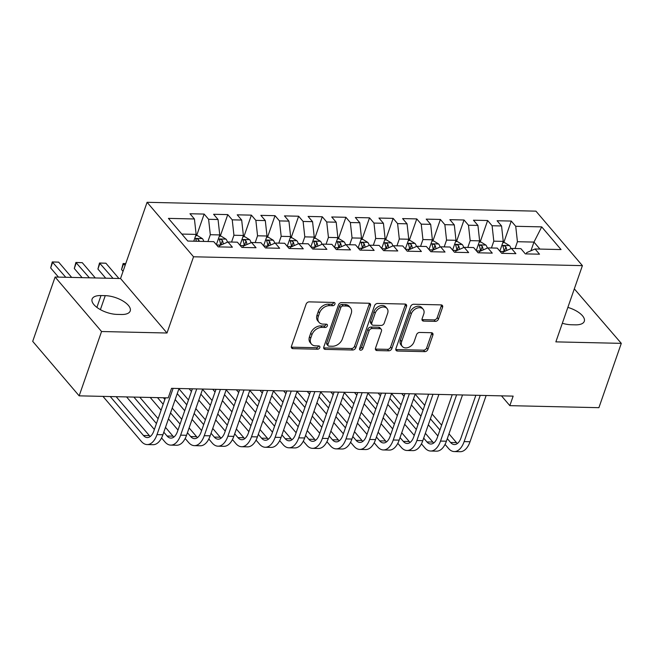 <?xml version="1.0" encoding="UTF-8"?>
<svg xmlns="http://www.w3.org/2000/svg" width="654" height="654" viewBox="0 0 654 654"><rect width="100%" height="100%" fill="white"/><g stroke="black" fill="none" stroke-linecap="round" stroke-linejoin="round"><path stroke-width="0.98" d="M334.938 304.118A1.921 1.39 139.5 0 0 334.774 302.827A1.921 1.39 139.5 0 0 333.883 302.442L309.244 301.878A2.747 1.987 139.5 0 0 306.113 304.167L291.455 346.252A2.747 1.987 139.5 0 0 291.684 348.091A2.747 1.987 139.5 0 0 292.959 348.647L317.599 349.203A1.921 1.39 139.5 0 0 319.79 347.609A1.921 1.39 139.5 0 0 319.634 346.318A1.921 1.39 139.5 0 0 318.735 345.933L315.547 345.86A8.796 6.36 139.5 0 1 311.459 344.086A8.796 6.36 139.5 0 1 310.732 338.208L311.958 334.701A8.796 6.36 139.5 0 1 321.981 327.384L325.169 327.458A1.921 1.39 139.5 0 0 327.36 325.864A1.921 1.39 139.5 0 0 327.204 324.572A1.921 1.39 139.5 0 0 326.305 324.188L323.117 324.114A8.796 6.36 139.5 0 1 319.029 322.34A8.796 6.36 139.5 0 1 318.302 316.462L319.528 312.955A8.796 6.36 139.5 0 1 329.551 305.639L332.739 305.712A1.921 1.39 139.5 0 0 334.938 304.118M319.029 322.34L317.779 320.869A8.796 6.36 139.5 0 1 317.051 314.991L318.269 311.484A8.796 6.36 139.5 0 1 328.3 304.167L331.488 304.241A1.921 1.39 139.5 0 0 333.679 302.638A1.921 1.39 139.5 0 0 333.736 302.434M291.316 347.127A2.747 1.987 139.5 0 0 291.7 347.176L316.34 347.732A1.921 1.39 139.5 0 0 318.531 346.13A1.921 1.39 139.5 0 0 318.596 345.925M311.459 344.086L310.2 342.614A8.796 6.36 139.5 0 1 309.481 336.736L310.699 333.229A8.796 6.36 139.5 0 1 320.722 325.913L323.91 325.986A1.921 1.39 139.5 0 0 326.109 324.384A1.921 1.39 139.5 0 0 326.166 324.18M435.335 321.367A2.747 1.987 139.5 0 0 438.466 319.078L442.578 307.274A2.747 1.987 139.5 0 0 442.349 305.434A2.747 1.987 139.5 0 0 441.074 304.887L413.712 304.257A2.747 1.987 139.5 0 0 410.581 306.546L395.923 348.631A2.747 1.987 139.5 0 0 396.144 350.47A2.747 1.987 139.5 0 0 397.428 351.026L424.789 351.648A2.747 1.987 139.5 0 0 427.92 349.359L432.891 335.101A2.747 1.987 139.5 0 0 432.662 333.262A2.747 1.987 139.5 0 0 431.387 332.706L419.672 332.445A2.747 1.987 139.5 0 0 416.541 334.725L414.08 341.797A7.357 5.314 139.5 0 1 408.578 347.364A7.357 5.314 139.5 0 1 402.275 346.432A7.357 5.314 139.5 0 1 401.67 341.519L411.317 313.806A7.357 5.314 139.5 0 1 416.819 308.247A7.357 5.314 139.5 0 1 423.122 309.178A7.357 5.314 139.5 0 1 423.727 314.092L422.116 318.711A2.747 1.987 139.5 0 0 422.345 320.55A2.747 1.987 139.5 0 0 423.62 321.098L435.335 321.367L434.076 319.896A2.747 1.987 139.5 0 0 437.207 317.607L441.319 305.802A2.747 1.987 139.5 0 0 441.458 304.928M513.153 396.12L171.544 388.337L168.225 397.869L79.159 395.842L101.558 331.521L166.999 333.009L193.543 256.785L582.403 265.638L555.859 341.87L621.3 343.358L598.9 407.679L509.834 405.652L513.153 396.12M370.458 305.631A2.747 1.987 139.5 0 0 370.229 303.791A2.747 1.987 139.5 0 0 368.954 303.243L341.592 302.614A2.747 1.987 139.5 0 0 338.461 304.903L323.804 346.988A2.747 1.987 139.5 0 0 324.032 348.827A2.747 1.987 139.5 0 0 325.308 349.383L352.669 350.004A2.747 1.987 139.5 0 0 355.801 347.715L370.458 305.631L369.208 304.159A2.747 1.987 139.5 0 0 369.338 303.284M377.652 303.44L405.014 304.061A2.747 1.987 139.5 0 1 406.289 304.617A2.747 1.987 139.5 0 1 406.518 306.456L391.86 348.541A2.747 1.987 139.5 0 1 388.729 350.83L377.023 350.56A2.747 1.987 139.5 0 1 375.739 350.004A2.747 1.987 139.5 0 1 375.51 348.165L381.462 331.096A2.747 1.987 139.5 0 0 381.233 329.264A2.747 1.987 139.5 0 0 379.958 328.709L372.183 328.529A2.747 1.987 139.5 0 0 369.052 330.818L362.864 348.59A1.921 1.39 139.5 0 1 361.425 350.045A1.921 1.39 139.5 0 1 359.774 349.8A1.921 1.39 139.5 0 1 359.618 348.517L374.521 305.72A2.747 1.987 139.5 0 1 377.652 303.44M193.543 256.785L147.085 202.299L535.945 211.152L582.403 265.638M196.633 235.636L204.146 214.071L189.971 213.744L194.426 218.976L168.438 218.379L187.78 241.056L213.768 241.653L218.223 246.877L232.399 247.196L227.944 241.972L237.386 242.184L241.849 247.416L256.025 247.735L251.561 242.511L261.011 242.724L265.475 247.956L279.65 248.275L275.187 243.051L284.637 243.263L289.093 248.487L303.268 248.814L298.813 243.59L308.263 243.803L312.718 249.027L326.894 249.354L322.438 244.122L331.889 244.343L336.344 249.566L350.519 249.893L346.064 244.661L355.514 244.874L359.97 250.106L374.145 250.425L369.69 245.201L379.14 245.413L383.596 250.646L397.771 250.964L393.316 245.741L402.766 245.953L407.221 251.185L421.397 251.504L416.941 246.28L426.383 246.493L430.847 251.716L445.022 252.043L440.559 246.811L450.009 247.032L454.473 252.256L468.648 252.583L464.185 247.351L473.635 247.572L478.09 252.796L492.266 253.123L487.81 247.891L497.261 248.103L501.716 253.335L515.892 253.654L511.436 248.43L520.886 248.643L525.342 253.875L539.517 254.193L535.062 248.97L526.723 252.607L526.274 253.891M204.146 214.071L208.601 219.294L218.052 219.507L219.76 234.925L216.36 244.694M220.259 236.176L227.772 214.602L213.596 214.283L218.052 219.507M227.772 214.602L232.227 219.834L241.678 220.046L243.378 235.465L239.985 245.225M243.885 236.707L251.398 215.141L237.222 214.823L241.678 220.046M251.398 215.141L255.853 220.373L265.303 220.586L267.004 236.004L263.611 245.765M267.511 237.247L275.023 215.681L260.848 215.362L265.303 220.586M275.023 215.681L279.479 220.905L288.929 221.126L290.629 236.544L287.229 246.305M291.136 237.786L298.641 216.221L284.474 215.894L288.929 221.126M298.641 216.221L303.104 221.444L312.555 221.665L314.255 237.083L310.854 246.844M314.762 238.326L322.267 216.76L308.091 216.433L312.555 221.665M322.267 216.76L326.73 221.984L336.181 222.197L337.881 237.623L334.48 247.384M338.38 238.865L345.892 217.292L331.717 216.973L336.181 222.197M345.892 217.292L350.348 222.523L359.798 222.736L361.507 238.154L358.106 247.915M362.005 239.397L369.518 217.831L355.343 217.512L359.798 222.736M369.518 217.831L373.974 223.063L383.424 223.276L385.132 238.694L381.732 248.455M385.631 239.936L393.144 218.371L378.968 218.052L383.424 223.276M393.144 218.371L397.599 223.603L407.05 223.815L408.758 239.233L405.357 248.994M409.257 240.476L416.77 218.91L402.594 218.583L407.05 223.815M416.77 218.91L421.225 224.134L430.675 224.355L432.376 239.773L428.983 249.534M432.883 241.015L440.395 219.45L426.22 219.123L430.675 224.355M440.395 219.45L444.851 224.674L454.301 224.894L456.001 240.312L452.609 250.073M456.508 241.555L464.021 219.989L449.846 219.662L454.301 224.894M464.021 219.989L468.477 225.213L477.927 225.426L479.627 240.852L476.226 250.613M480.134 242.094L487.639 220.521L473.471 220.202L477.927 225.426M487.639 220.521L492.102 225.753L501.553 225.965L503.253 241.383L499.852 251.144M503.76 242.626L511.264 221.06L497.089 220.741L501.553 225.965M511.264 221.06L515.728 226.292L541.708 226.881L561.05 249.558L535.062 248.97M502.648 253.36L503.098 252.068L511.436 248.43M530.942 250.76L533.966 242.086L517.428 241.71L515.058 248.512M515.728 226.292L517.428 241.71M541.708 226.881L533.966 242.086L539.926 249.076M479.022 252.82L479.472 251.528L487.81 247.891M503.253 241.383L493.803 241.171L491.432 247.972M492.102 225.753L493.803 241.171M455.397 252.281L455.846 250.989L464.185 247.351M479.627 240.852L470.177 240.631L467.814 247.433M468.477 225.213L470.177 240.631M431.771 251.741L432.22 250.457L440.559 246.811M456.001 240.312L446.551 240.092L444.189 246.901M444.851 224.674L446.551 240.092M408.145 251.201L408.595 249.918L416.941 246.28M432.376 239.773L422.934 239.56L420.563 246.362M421.225 224.134L422.934 239.56M384.527 250.662L384.969 249.378L393.316 245.741M408.758 239.233L399.308 239.021L396.937 245.822M397.599 223.603L399.308 239.021M360.902 250.13L361.351 248.839L369.69 245.201M385.132 238.694L375.682 238.481L373.311 245.283M373.974 223.063L375.682 238.481M337.276 249.591L337.726 248.299L346.064 244.661M361.507 238.154L352.056 237.942L349.686 244.743M350.348 222.523L352.056 237.942M313.65 249.051L314.1 247.76L322.438 244.122M337.881 237.623L328.431 237.402L326.06 244.204M326.73 221.984L328.431 237.402M290.024 248.512L290.474 247.228L298.813 243.59M314.255 237.083L304.805 236.862L302.434 243.672M303.104 221.444L304.805 236.862M266.399 247.972L266.848 246.689L275.187 243.051M290.629 236.544L281.179 236.331L278.808 243.133M279.479 220.905L281.179 236.331M242.773 247.433L243.223 246.149L251.561 242.511M267.004 236.004L257.553 235.792L255.191 242.593M255.853 220.373L257.553 235.792M219.147 246.901L219.597 245.61L227.944 241.972M243.378 235.465L233.936 235.252L231.565 242.054M232.227 219.834L233.936 235.252M219.76 234.925L210.31 234.712L207.939 241.514M208.601 219.294L210.31 234.712M501.487 395.858L509.834 405.652M621.3 343.358L574.318 288.864M166.999 333.009L120.54 278.53L55.1 277.034L101.558 331.521M55.1 277.034L32.7 341.355L79.159 395.842M120.54 278.53L147.085 202.299M194.426 218.976L196.135 234.394L193.764 241.195M196.135 234.394L181.812 234.067M101.002 295.551A17.928 7.791 19.2 0 0 92.108 299.082A17.928 7.791 19.2 0 0 99.138 308.909A17.928 7.791 19.2 0 0 117.074 314.402L121.325 314.5A17.928 7.791 19.2 0 0 130.22 310.969A17.928 7.791 19.2 0 0 123.189 301.151A17.928 7.791 19.2 0 0 105.253 295.649L101.002 295.551L96.89 307.372M562.342 323.264A17.928 7.791 19.2 0 0 571.146 324.744L575.397 324.842A17.928 7.791 19.2 0 0 584.292 321.31A17.928 7.791 19.2 0 0 567.86 307.405M323.665 347.863A2.747 1.987 139.5 0 0 324.049 347.912L351.419 348.533A2.747 1.987 139.5 0 0 354.55 346.244L369.208 304.159M343.007 305.949A1.921 1.39 139.5 0 0 340.808 307.552L327.948 344.494A1.921 1.39 139.5 0 0 328.104 345.778A1.921 1.39 139.5 0 0 328.995 346.162L332.363 346.244A8.796 6.36 139.5 0 0 342.385 338.927L351.182 313.675A8.796 6.36 139.5 0 0 350.454 307.797A8.796 6.36 139.5 0 0 346.367 306.023L343.007 305.949L341.748 304.478A1.921 1.39 139.5 0 0 339.557 306.072L340.808 307.552M328.104 345.778L326.845 344.306A1.921 1.39 139.5 0 1 326.689 343.023L339.557 306.072M350.454 307.797L349.195 306.325A8.796 6.36 139.5 0 0 345.108 304.551L346.367 306.023M341.748 304.478L345.108 304.551M375.38 349.04A2.747 1.987 139.5 0 0 375.764 349.089L387.47 349.35A2.747 1.987 139.5 0 0 390.61 347.07L405.267 304.977A2.747 1.987 139.5 0 0 405.398 304.102M381.233 329.264L379.974 327.793A2.747 1.987 139.5 0 0 378.699 327.237L370.932 327.057A2.747 1.987 139.5 0 0 367.793 329.346L361.605 347.119L362.864 348.59M359.561 348.713A1.921 1.39 139.5 0 0 361.605 347.119M387.626 313.389A7.357 5.314 139.5 0 0 387.021 308.475A7.357 5.314 139.5 0 0 380.718 307.543A7.357 5.314 139.5 0 0 375.224 313.103L371.824 322.863A2.747 1.987 139.5 0 0 372.044 324.703A2.747 1.987 139.5 0 0 373.328 325.259L381.094 325.439A2.747 1.987 139.5 0 0 384.225 323.15L387.626 313.389M387.021 308.475L385.762 307.004A7.357 5.314 139.5 0 0 379.467 306.064A7.357 5.314 139.5 0 0 373.965 311.631L375.224 313.103M372.044 324.703L370.793 323.231A2.747 1.987 139.5 0 1 370.565 321.392L373.965 311.631M421.985 319.585A2.747 1.987 139.5 0 0 422.37 319.626L434.076 319.896M423.122 309.178L421.863 307.707A7.357 5.314 139.5 0 0 415.56 306.775A7.357 5.314 139.5 0 0 410.066 312.334L411.317 313.806M402.275 346.432L401.025 344.96A7.357 5.314 139.5 0 1 400.42 340.047L410.066 312.334M395.784 349.506A2.747 1.987 139.5 0 0 396.169 349.555L423.53 350.176A2.747 1.987 139.5 0 0 426.67 347.887L431.632 333.63A2.747 1.987 139.5 0 0 431.771 332.755M195.71 235.612L197.565 235.653L202.438 238.653A7.423 3.989 91.3 0 1 203.754 241.424M199.266 241.318A7.423 3.989 -88.7 0 0 198.791 239.953C197.018 238.408 196.069 238.383 195.955 239.887A7.423 3.989 91.3 0 1 196.437 241.252M195.857 239.16L195.955 239.887M71.678 277.41L58.656 262.14L52.745 262.009L50.669 267.96L58.476 277.116M65.768 277.28L52.263 261.919L58.656 262.14M50.669 267.96L52.263 261.919M102.956 396.381L141.37 441.434A21.01 11.282 -88.7 0 0 147.117 444.573A21.01 11.282 -88.7 0 0 157.009 434.616L173.114 388.378M147.117 444.573L153.02 444.704A21.01 11.282 -88.7 0 0 162.92 434.746L179.024 388.509M165.413 397.804L153.87 430.929A14.004 7.521 91.3 0 1 147.273 437.567A14.004 7.521 91.3 0 1 143.447 435.482L110.248 396.545M150.257 436.512A14.004 7.521 91.3 0 1 149.357 435.613L116.159 396.684M219.335 236.151L221.191 236.192L226.063 239.192A7.423 3.989 91.3 0 1 227.445 242.193M223.259 244.016A7.423 3.989 -88.7 0 0 222.417 240.492C220.635 238.939 219.695 238.923 219.581 240.427A7.423 3.989 91.3 0 1 220.463 245.062L220.463 245.234M219.482 239.699L219.581 240.427M222.417 240.492L221.224 243.917A3.785 2.027 91.3 0 1 221.338 244.849M95.304 277.95L82.273 262.679L76.371 262.54L74.294 268.5L82.102 277.648M89.394 277.819L75.889 262.458L82.273 262.679M74.294 268.5L75.889 262.458M242.953 236.691L244.817 236.732L249.689 239.732A7.423 3.989 91.3 0 1 251.062 242.724M246.885 244.555A7.423 3.989 -88.7 0 0 246.043 241.024C244.261 239.478 243.321 239.462 243.206 240.966A7.423 3.989 91.3 0 1 244.089 245.602L244.089 245.773M243.108 240.239L243.206 240.966M246.043 241.024L244.849 244.457A3.785 2.027 91.3 0 1 244.964 245.389M118.922 278.49L105.899 263.219L99.997 263.08L97.92 269.039L105.727 278.187M113.019 278.359L99.514 262.998L105.899 263.219M97.92 269.039L99.514 262.998M161.563 437.943L164.996 441.973A21.01 11.282 -88.7 0 0 170.743 445.112A21.01 11.282 -88.7 0 0 180.635 435.155L196.74 388.917M170.743 445.112L176.645 445.243A21.01 11.282 -88.7 0 0 186.545 435.286L202.642 389.048M192.35 388.811L177.496 431.468A14.004 7.521 91.3 0 1 170.898 438.106A14.004 7.521 91.3 0 1 167.072 436.022L163.811 432.188M173.882 437.052A14.004 7.521 91.3 0 1 172.975 436.153L165.487 427.364M158.121 418.732L139.784 397.223M156.445 423.555L133.874 397.084M126.582 396.921L154.369 429.506M185.188 438.482L188.622 442.513A21.01 11.282 -88.7 0 0 194.369 445.644A21.01 11.282 -88.7 0 0 204.261 435.687L220.365 389.449M194.369 445.644L200.271 445.783A21.01 11.282 -88.7 0 0 210.171 435.826L226.268 389.588M215.975 389.351L201.121 432.008A14.004 7.521 91.3 0 1 194.524 438.646A14.004 7.521 91.3 0 1 190.698 436.553L187.436 432.727M197.508 437.591A14.004 7.521 91.3 0 1 196.601 436.692L189.112 427.904M181.747 419.271L172.206 408.08M164.841 399.439L163.41 397.763M180.071 424.086L170.53 412.903M163.165 404.262L157.5 397.624M150.207 397.46L161.088 410.213M168.454 418.854L177.994 430.046M266.579 237.23L268.442 237.271L273.315 240.271A7.423 3.989 91.3 0 1 274.688 243.263M270.511 245.087A7.423 3.989 -88.7 0 0 269.661 241.563C267.887 240.018 266.946 239.993 266.832 241.498A7.423 3.989 91.3 0 1 267.715 246.141L267.715 246.305M266.734 240.77L266.832 241.498M269.661 241.563L268.467 244.997A3.785 2.027 91.3 0 1 268.59 245.929M125.715 263.668L123.622 263.619L121.546 269.579L123.042 271.328M125.118 265.377L123.14 263.529L125.74 263.595M121.546 269.579L123.14 263.529M290.204 237.762L292.068 237.811L296.941 240.811A7.423 3.989 91.3 0 1 298.314 243.803M294.137 245.626A7.423 3.989 -88.7 0 0 293.286 242.103C291.512 240.558 290.572 240.533 290.45 242.037A7.423 3.989 91.3 0 1 291.341 246.681L291.341 246.844M290.36 241.31L290.45 242.037M293.286 242.103L292.093 245.528A3.785 2.027 91.3 0 1 292.207 246.468M208.814 439.022L212.248 443.052A21.01 11.282 -88.7 0 0 217.995 446.183A21.01 11.282 -88.7 0 0 227.886 436.226L243.991 389.988M217.995 446.183L223.897 446.322A21.01 11.282 -88.7 0 0 233.797 436.365L249.893 390.127M239.601 389.89L224.747 432.547A14.004 7.521 91.3 0 1 218.15 439.186A14.004 7.521 91.3 0 1 214.324 437.093L211.062 433.267M221.126 438.123A14.004 7.521 91.3 0 1 220.226 437.232L212.738 428.444M205.372 419.803L195.832 408.619M188.466 399.978L178.926 388.787M203.696 424.626L194.148 413.442M186.782 404.801L177.242 393.61M175.174 399.569L184.714 410.753M192.08 419.394L201.62 430.585M232.44 439.562L235.873 443.584A21.01 11.282 -88.7 0 0 241.612 446.723A21.01 11.282 -88.7 0 0 251.512 436.766L267.617 390.528M241.612 446.723L247.523 446.862A21.01 11.282 -88.7 0 0 257.414 436.897L273.519 390.667M263.227 390.43L248.373 433.087A14.004 7.521 91.3 0 1 241.776 439.725A14.004 7.521 91.3 0 1 237.95 437.632L234.68 433.806M244.751 438.662A14.004 7.521 91.3 0 1 243.852 437.763L236.364 428.983M228.998 420.342L219.458 409.151M212.092 400.518L202.552 389.326M227.314 425.165L217.774 413.974M210.408 405.341L200.868 394.149M189.104 388.738L191.426 391.468M198.791 400.101L208.34 411.292M215.706 419.933L225.246 431.125M313.83 238.301L315.686 238.342L320.566 241.342A7.423 3.989 91.3 0 1 321.94 244.343M317.754 246.166A7.423 3.989 -88.7 0 0 316.912 242.642C315.138 241.097 314.19 241.073 314.075 242.577A7.423 3.989 91.3 0 1 314.966 247.22L314.966 247.384M313.977 241.849L314.075 242.577M316.912 242.642L315.719 246.067A3.785 2.027 91.3 0 1 315.833 247.008M256.066 440.101L259.499 444.123A21.01 11.282 -88.7 0 0 265.238 447.262A21.01 11.282 -88.7 0 0 275.138 437.305L291.234 391.067M265.238 447.262L271.148 447.393A21.01 11.282 -88.7 0 0 281.04 437.436L297.145 391.198M286.853 390.969L271.999 433.618A14.004 7.521 91.3 0 1 265.401 440.265A14.004 7.521 91.3 0 1 261.567 438.172L258.305 434.346M268.377 439.202A14.004 7.521 91.3 0 1 267.478 438.303L259.99 429.523M252.624 420.882L243.084 409.69M235.718 401.057L226.17 389.866M250.94 425.705L241.4 414.513M234.034 405.872L224.494 394.689M212.73 389.277L215.052 391.999M222.417 400.64L231.957 411.832M239.323 420.473L248.872 431.656M337.456 238.841L339.312 238.882L344.184 241.882A7.423 3.989 91.3 0 1 345.565 244.882M341.38 246.705A7.423 3.989 -88.7 0 0 340.538 243.182C338.764 241.637 337.816 241.612 337.701 243.116A7.423 3.989 91.3 0 1 338.592 247.752L338.592 247.923M337.603 242.389L337.701 243.116M340.538 243.182L339.344 246.607A3.785 2.027 91.3 0 1 339.459 247.547M279.683 440.632L283.125 444.663A21.01 11.282 -88.7 0 0 288.864 447.802A21.01 11.282 -88.7 0 0 298.764 437.845L314.86 391.607M288.864 447.802L294.774 447.933A21.01 11.282 -88.7 0 0 304.666 437.976L320.771 391.738M310.478 391.501L295.624 434.158A14.004 7.521 91.3 0 1 289.027 440.796A14.004 7.521 91.3 0 1 285.193 438.711L281.931 434.885M292.003 439.741A14.004 7.521 91.3 0 1 291.104 438.842L283.615 430.062M276.25 421.421L266.701 410.23M259.336 401.589L249.795 390.405M274.566 426.244L265.025 415.053M257.66 406.412L248.119 395.229M236.356 389.817L238.677 392.539M246.043 401.18L255.583 412.372M262.949 421.004L272.489 432.196M361.082 239.38L362.937 239.421L367.81 242.421A7.423 3.989 91.3 0 1 369.191 245.422M365.006 247.245A7.423 3.989 -88.7 0 0 364.164 243.721C362.39 242.168 361.441 242.152 361.327 243.656A7.423 3.989 91.3 0 1 362.218 248.291L362.218 248.463M361.229 242.928L361.327 243.656M364.164 243.721L362.97 247.147A3.785 2.027 91.3 0 1 363.084 248.079M303.309 441.172L306.751 445.202A21.01 11.282 -88.7 0 0 312.489 448.342A21.01 11.282 -88.7 0 0 322.389 438.376L338.486 392.147M312.489 448.342L318.4 448.472A21.01 11.282 -88.7 0 0 328.292 438.515L344.396 392.277M334.104 392.04L319.25 434.697A14.004 7.521 91.3 0 1 312.653 441.336A14.004 7.521 91.3 0 1 308.819 439.243L305.557 435.417M315.629 440.281A14.004 7.521 91.3 0 1 314.729 439.382L307.241 430.594M299.867 421.961L290.327 410.769M282.961 402.128L273.421 390.937M298.191 426.784L288.651 415.592M281.285 406.952L271.745 395.76M259.981 390.356L262.303 393.079M269.669 401.719L279.209 412.911M286.575 421.544L296.115 432.735M384.707 239.92L386.563 239.961L391.435 242.961A7.423 3.989 91.3 0 1 392.817 245.953M388.631 247.784A7.423 3.989 -88.7 0 0 387.789 244.253C386.015 242.708 385.067 242.691 384.953 244.187A7.423 3.989 91.3 0 1 385.844 248.831L385.844 249.002M384.854 243.468L384.953 244.187M387.789 244.253L386.596 247.686A3.785 2.027 91.3 0 1 386.71 248.618M326.935 441.712L330.368 445.742A21.01 11.282 -88.7 0 0 336.115 448.873A21.01 11.282 -88.7 0 0 346.007 438.916L362.112 392.678M336.115 448.873L342.017 449.012A21.01 11.282 -88.7 0 0 351.917 439.055L368.022 392.817M357.73 392.58L342.868 435.237A14.004 7.521 91.3 0 1 336.27 441.875A14.004 7.521 91.3 0 1 332.445 439.782L329.183 435.956M339.254 440.821A14.004 7.521 91.3 0 1 338.355 439.921L330.859 431.133M323.493 422.5L313.953 411.309M306.587 402.668L297.047 391.476M321.817 427.315L312.277 416.132M304.911 407.491L295.371 396.299M283.607 390.896L285.929 393.618M293.294 402.259L302.835 413.442M310.2 422.083L319.741 433.275M408.333 240.459L410.189 240.5L415.061 243.501A7.423 3.989 91.3 0 1 416.443 246.493M412.257 248.316A7.423 3.989 -88.7 0 0 411.415 244.792C409.633 243.247 408.693 243.223 408.578 244.727A7.423 3.989 91.3 0 1 409.461 249.37L409.461 249.534M408.48 243.999L408.578 244.727M411.415 244.792L410.221 248.218A3.785 2.027 91.3 0 1 410.336 249.158M350.56 442.251L353.994 446.281A21.01 11.282 -88.7 0 0 359.741 449.412A21.01 11.282 -88.7 0 0 369.633 439.455L385.737 393.218M359.741 449.412L365.643 449.551A21.01 11.282 -88.7 0 0 375.543 439.594L391.64 393.356M381.347 393.119L366.493 435.777A14.004 7.521 91.3 0 1 359.896 442.415A14.004 7.521 91.3 0 1 356.07 440.322L352.808 436.496M362.88 441.352A14.004 7.521 91.3 0 1 361.973 440.461L354.484 431.673M347.119 423.032L337.578 411.848M330.213 403.207L320.673 392.016M345.443 427.855L335.903 416.663M328.537 408.031L318.997 396.839M307.233 391.427L309.555 394.158M316.92 402.79L326.46 413.982M333.826 422.623L343.366 433.815M431.951 240.991L433.815 241.04L438.687 244.04A7.423 3.989 91.3 0 1 440.06 247.032M435.883 248.855A7.423 3.989 -88.7 0 0 435.041 245.332C433.259 243.787 432.319 243.762 432.204 245.266A7.423 3.989 91.3 0 1 433.087 249.91L433.087 250.073M432.106 244.539L432.204 245.266M435.041 245.332L433.847 248.757A3.785 2.027 91.3 0 1 433.962 249.697M374.186 442.791L377.62 446.813A21.01 11.282 -88.7 0 0 383.367 449.952A21.01 11.282 -88.7 0 0 393.258 439.995L409.363 393.757M383.367 449.952L389.269 450.091A21.01 11.282 -88.7 0 0 399.169 440.126L415.265 393.888M404.973 393.659L390.119 436.316A14.004 7.521 91.3 0 1 383.522 442.954A14.004 7.521 91.3 0 1 379.696 440.861L376.434 437.036M386.506 441.891A14.004 7.521 91.3 0 1 385.598 440.992L378.11 432.212M370.744 423.571L361.204 412.38M353.839 403.747L344.298 392.555M369.069 428.395L359.528 417.203M352.163 408.57L342.614 397.379M330.85 391.967L333.18 394.697M340.546 403.33L350.086 414.522M357.452 423.163L366.992 434.354M455.576 241.53L457.44 241.571L462.313 244.571A7.423 3.989 91.3 0 1 463.686 247.572M459.509 249.395A7.423 3.989 -88.7 0 0 458.658 245.871C456.884 244.326 455.944 244.302 455.83 245.806A7.423 3.989 91.3 0 1 456.713 250.449L456.713 250.613M455.732 245.078L455.83 245.806M458.658 245.871L457.465 249.297A3.785 2.027 91.3 0 1 457.587 250.237M397.812 443.322L401.245 447.352A21.01 11.282 -88.7 0 0 406.992 450.492A21.01 11.282 -88.7 0 0 416.884 440.534L432.989 394.297M406.992 450.492L412.895 450.622A21.01 11.282 -88.7 0 0 422.795 440.665L438.891 394.427M428.599 394.198L413.745 436.847A14.004 7.521 91.3 0 1 407.148 443.494A14.004 7.521 91.3 0 1 403.322 441.401L400.06 437.575M410.123 442.431A14.004 7.521 91.3 0 1 409.224 441.532L401.736 432.752M394.37 424.111L384.83 412.919M377.464 404.286L367.924 393.095M392.694 428.934L383.146 417.743M375.78 409.102L366.24 397.918M354.476 392.506L356.806 395.229M364.172 403.87L373.712 415.061M381.078 423.702L390.618 434.885M479.202 242.07L481.066 242.111L485.938 245.111A7.423 3.989 91.3 0 1 487.312 248.111M483.134 249.934A7.423 3.989 -88.7 0 0 482.284 246.411C480.51 244.866 479.57 244.841 479.447 246.345A7.423 3.989 91.3 0 1 480.338 250.981L480.338 251.152M479.357 245.618L479.447 246.345M482.284 246.411L481.091 249.836A3.785 2.027 91.3 0 1 481.205 250.768M421.438 443.862L424.871 447.892A21.01 11.282 -88.7 0 0 430.61 451.031A21.01 11.282 -88.7 0 0 440.51 441.074L456.615 394.836M430.61 451.031L436.52 451.162A21.01 11.282 -88.7 0 0 446.412 441.205L462.517 394.967M452.225 394.73L437.371 437.387A14.004 7.521 91.3 0 1 430.773 444.025A14.004 7.521 91.3 0 1 426.948 441.941L423.678 438.106M433.749 442.971A14.004 7.521 91.3 0 1 432.85 442.071L425.362 433.291M417.996 424.65L408.456 413.459M401.09 404.818L391.55 393.634M416.312 429.474L406.772 418.282M399.406 409.641L389.866 398.45M378.102 393.046L380.424 395.768M387.789 404.409L397.338 415.601M404.703 424.233L414.244 435.425M502.828 242.609L504.684 242.65L509.564 245.651A7.423 3.989 91.3 0 1 510.938 248.651M506.752 250.474A7.423 3.989 -88.7 0 0 505.91 246.95C504.136 245.397 503.188 245.381 503.073 246.885A7.423 3.989 91.3 0 1 503.964 251.52L503.964 251.692M502.975 246.157L503.073 246.885M505.91 246.95L504.716 250.376A3.785 2.027 91.3 0 1 504.831 251.308M445.063 444.401L448.497 448.431A21.01 11.282 -88.7 0 0 454.236 451.571A21.01 11.282 -88.7 0 0 464.136 441.605L480.232 395.368M454.236 451.571L460.146 451.701A21.01 11.282 -88.7 0 0 470.038 441.744L486.143 395.507M475.85 395.269L460.996 437.927A14.004 7.521 91.3 0 1 454.399 444.565A14.004 7.521 91.3 0 1 450.573 442.472L447.303 438.646M457.375 443.51A14.004 7.521 91.3 0 1 456.476 442.611L448.987 433.823M441.622 425.19L432.081 413.998M424.716 405.357L415.167 394.166M439.938 430.013L430.397 418.822M423.032 410.181L413.492 398.989M401.728 393.585L404.049 396.308M411.415 404.949L420.955 416.14M428.321 424.773L437.869 435.965M328.3 304.167L329.551 305.639M318.269 311.484L319.528 312.955M317.051 314.991L318.302 316.462M323.91 325.986L325.169 327.458M320.722 325.913L321.981 327.384M310.699 333.229L311.958 334.701M309.481 336.736L310.732 338.208M316.34 347.732L317.599 349.203M291.7 347.176L292.959 348.647M331.488 304.241L332.739 305.712M354.55 346.244L355.801 347.715M351.419 348.533L352.669 350.004M324.049 347.912L325.308 349.383M326.689 343.023L327.948 344.494M405.267 304.977L406.518 306.456M390.61 347.07L391.86 348.541M387.47 349.35L388.729 350.83M375.764 349.089L377.023 350.56M378.699 327.237L379.958 328.709M370.932 327.057L372.183 328.529M367.793 329.346L369.052 330.818M370.565 321.392L371.824 322.863M422.37 319.626L423.62 321.098M400.42 340.047L401.67 341.519M431.632 333.63L432.891 335.101M426.67 347.887L427.92 349.359M423.53 350.176L424.789 351.648M396.169 349.555L397.428 351.026M441.319 305.802L442.578 307.274M437.207 317.607L438.466 319.078M100.389 309.628L105.253 295.649M202.315 238.579L194.737 238.408M198.317 241.293L198.791 239.953M157.009 434.616L162.92 434.746M143.447 435.482L149.357 435.613M225.941 239.119L218.362 238.947M220.463 245.062L216.605 244.98M249.566 239.658L241.98 239.478M244.089 245.602L240.222 245.512M180.635 435.155L186.545 435.286M167.072 436.022L172.975 436.153M204.261 435.687L210.171 435.826M190.698 436.553L196.601 436.692M273.192 240.19L265.606 240.018M267.715 246.141L263.848 246.051M296.818 240.729L289.231 240.558M291.341 246.681L287.474 246.591M227.886 436.226L233.797 436.365M214.324 437.093L220.226 437.232M251.512 436.766L257.414 436.897M237.95 437.632L243.852 437.763M320.444 241.269L312.857 241.097M314.966 247.22L311.1 247.13M275.138 437.305L281.04 437.436M261.567 438.172L267.478 438.303M344.069 241.808L336.483 241.637M338.592 247.752L334.725 247.67M298.764 437.845L304.666 437.976M285.193 438.711L291.104 438.842M367.687 242.348L360.109 242.176M362.218 248.291L358.351 248.201M322.389 438.376L328.292 438.515M308.819 439.243L314.729 439.382M391.313 242.887L383.734 242.708M385.844 248.831L381.977 248.741M346.007 438.916L351.917 439.055M332.445 439.782L338.355 439.921M414.938 243.419L407.36 243.247M409.461 249.37L405.603 249.28M369.633 439.455L375.543 439.594M356.07 440.322L361.973 440.461M438.564 243.958L430.978 243.787M433.087 249.91L429.228 249.82M393.258 439.995L399.169 440.126M379.696 440.861L385.598 440.992M462.19 244.498L454.604 244.326M456.713 250.449L452.846 250.359M416.884 440.534L422.795 440.665M403.322 441.401L409.224 441.532M485.816 245.037L478.229 244.866M480.338 250.981L476.472 250.899M440.51 441.074L446.412 441.205M426.948 441.941L432.85 442.071M509.441 245.577L501.855 245.405M503.964 251.52L500.097 251.43M464.136 441.605L470.038 441.744M450.573 442.472L456.476 442.611"/></g></svg>

